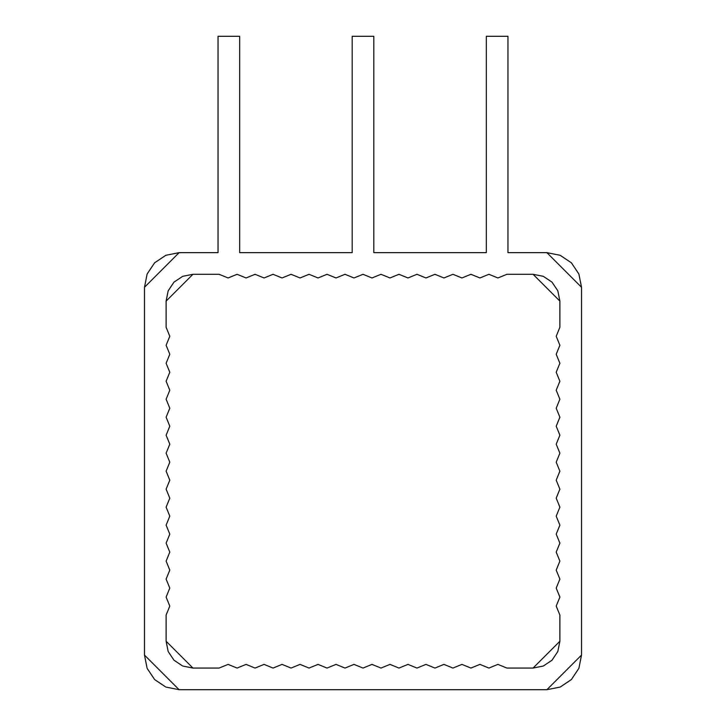 <?xml version="1.0" encoding="UTF-8"?>
<svg xmlns="http://www.w3.org/2000/svg" width="726" height="726" viewBox="0 0 726 726"><rect width="100%" height="100%" fill="white"/><g stroke="black" fill="none" stroke-linecap="round" stroke-linejoin="round"><path stroke-width="1.09" d="M192.944 274.292L182.68 276.334L192.944 274.292L219.098 274.292L228.091 277.967L237.084 274.292L246.078 277.967L255.071 274.292L264.064 277.967L273.058 274.292L282.06 277.967L291.053 274.292L300.047 277.967L309.04 274.292L318.033 277.967L327.027 274.292L336.02 277.967L345.013 274.292L354.007 277.967L363 274.292L371.993 277.967L380.987 274.292L389.98 277.967L398.973 274.292L407.967 277.967L416.96 274.292L425.953 277.967L434.947 274.292L443.94 277.967L452.942 274.292L461.936 277.967L470.929 274.292L479.922 277.967L488.916 274.292L497.909 277.967L506.902 274.292L533.056 274.292L543.32 276.334L533.056 274.292L506.902 274.292L497.909 277.967L488.916 274.292L479.922 277.967L470.929 274.292L461.936 277.967L452.942 274.292L443.94 277.967L434.947 274.292L425.953 277.967L416.96 274.292L407.967 277.967L398.973 274.292L389.98 277.967L380.987 274.292L371.993 277.967L363 274.292L354.007 277.967L345.013 274.292L336.02 277.967L327.027 274.292L318.033 277.967L309.04 274.292L300.047 277.967L291.053 274.292L282.06 277.967L273.058 274.292L264.064 277.967L255.071 274.292L246.078 277.967L237.084 274.292L228.091 277.967L219.098 274.292L192.944 274.292L166.118 301.118L168.16 290.854L166.118 301.118L166.118 327.281L166.118 301.118M166.118 641.24L168.16 651.503L166.118 641.24L166.118 615.076L169.793 606.083L166.118 597.09L169.793 588.096L166.118 579.103L169.793 570.11L166.118 561.116L169.793 552.123L166.118 543.13L169.793 534.136L166.118 525.143L169.793 516.15L166.118 507.156L169.793 498.163L166.118 489.17L169.793 480.176L166.118 471.183L169.793 462.181L166.118 453.187L169.793 444.194L166.118 435.201L169.793 426.207L166.118 417.214L169.793 408.221L166.118 399.227L169.793 390.234L166.118 381.241L169.793 372.247L166.118 363.254L169.793 354.261L166.118 345.267L169.793 336.274L166.118 327.281L169.793 336.274L166.118 345.267L169.793 354.261L166.118 363.254L169.793 372.247L166.118 381.241L169.793 390.234L166.118 399.227L169.793 408.221L166.118 417.214L169.793 426.207L166.118 435.201L169.793 444.194L166.118 453.187L169.793 462.181L166.118 471.183L169.793 480.176L166.118 489.17L169.793 498.163L166.118 507.156L169.793 516.15L166.118 525.143L169.793 534.136L166.118 543.13L169.793 552.123L166.118 561.116L169.793 570.11L166.118 579.103L169.793 588.096L166.118 597.09L169.793 606.083L166.118 615.076L166.118 641.24L192.944 668.065L182.68 666.023L192.944 668.065L219.098 668.065L192.944 668.065M533.056 668.065L543.32 666.023L533.056 668.065L506.902 668.065L497.909 664.39L488.916 668.065L479.922 664.39L470.929 668.065L461.936 664.39L452.942 668.065L443.94 664.39L434.947 668.065L425.953 664.39L416.96 668.065L407.967 664.39L398.973 668.065L389.98 664.39L380.987 668.065L371.993 664.39L363 668.065L354.007 664.39L345.013 668.065L336.02 664.39L327.027 668.065L318.033 664.39L309.04 668.065L300.047 664.39L291.053 668.065L282.06 664.39L273.058 668.065L264.064 664.39L255.071 668.065L246.078 664.39L237.084 668.065L228.091 664.39L219.098 668.065L228.091 664.39L237.084 668.065L246.078 664.39L255.071 668.065L264.064 664.39L273.058 668.065L282.06 664.39L291.053 668.065L300.047 664.39L309.04 668.065L318.033 664.39L327.027 668.065L336.02 664.39L345.013 668.065L354.007 664.39L363 668.065L371.993 664.39L380.987 668.065L389.98 664.39L398.973 668.065L407.967 664.39L416.96 668.065L425.953 664.39L434.947 668.065L443.94 664.39L452.942 668.065L461.936 664.39L470.929 668.065L479.922 664.39L488.916 668.065L497.909 664.39L506.902 668.065L533.056 668.065L559.882 641.24L557.84 651.503L559.882 641.24L559.882 615.076L559.882 641.24M559.882 301.118L557.84 290.854L559.882 301.118L559.882 327.281L556.207 336.274L559.882 345.267L556.207 354.261L559.882 363.254L556.207 372.247L559.882 381.241L556.207 390.234L559.882 399.227L556.207 408.221L559.882 417.214L556.207 426.207L559.882 435.201L556.207 444.194L559.882 453.187L556.207 462.181L559.882 471.183L556.207 480.176L559.882 489.17L556.207 498.163L559.882 507.156L556.207 516.15L559.882 525.143L556.207 534.136L559.882 543.13L556.207 552.123L559.882 561.116L556.207 570.11L559.882 579.103L556.207 588.096L559.882 597.09L556.207 606.083L559.882 615.076L556.207 606.083L559.882 597.09L556.207 588.096L559.882 579.103L556.207 570.11L559.882 561.116L556.207 552.123L559.882 543.13L556.207 534.136L559.882 525.143L556.207 516.15L559.882 507.156L556.207 498.163L559.882 489.17L556.207 480.176L559.882 471.183L556.207 462.181L559.882 453.187L556.207 444.194L559.882 435.201L556.207 426.207L559.882 417.214L556.207 408.221L559.882 399.227L556.207 390.234L559.882 381.241L556.207 372.247L559.882 363.254L556.207 354.261L559.882 345.267L556.207 336.274L559.882 327.281L559.882 301.118L533.056 274.292M144.483 287.278L144.483 655.079L147.115 668.328L154.62 679.563L165.846 687.068L179.095 689.7L546.905 689.7L560.154 687.068L571.38 679.563L578.885 668.328L581.517 655.079L581.517 287.278L578.885 274.029L571.38 262.794L560.154 255.289L546.905 252.657L507.964 252.657L507.964 36.3L486.32 36.3L486.32 252.657L373.817 252.657L373.817 36.3L352.183 36.3L352.183 252.657L239.68 252.657L239.68 36.3L218.036 36.3L218.036 252.657L179.095 252.657L165.846 255.289L154.62 262.794L147.115 274.029L144.483 287.278L144.483 655.079L179.095 689.7L546.905 689.7L581.517 655.079L581.517 287.278L546.905 252.657L507.964 252.657L507.964 36.3L486.32 36.3L486.32 252.657L373.817 252.657L373.817 36.3L352.183 36.3L352.183 252.657L239.68 252.657L239.68 36.3L218.036 36.3L218.036 252.657L179.095 252.657L144.483 287.278M168.16 290.854L173.977 282.151L182.68 276.334M543.32 276.334L552.023 282.151L557.84 290.854M557.84 651.503L552.023 660.206L543.32 666.023M182.68 666.023L173.977 660.206L168.16 651.503"/></g></svg>
